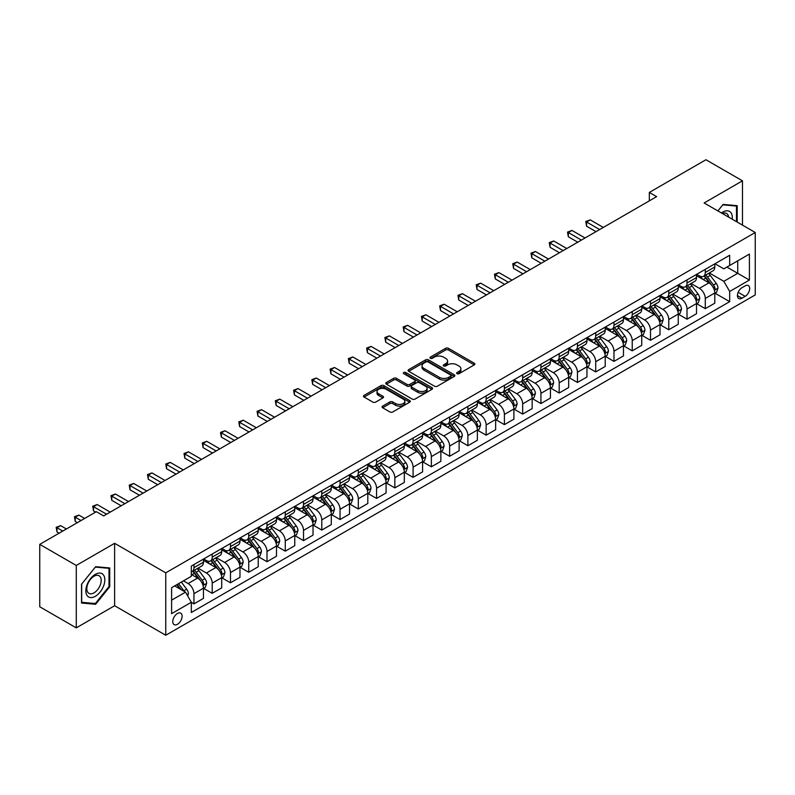 <?xml version="1.0" encoding="UTF-8"?>
<svg xmlns="http://www.w3.org/2000/svg" width="795" height="795" viewBox="0 0 795 795"><rect width="100%" height="100%" fill="white"/><g stroke="black" fill="none" stroke-linecap="round" stroke-linejoin="round"><path stroke-width="1.19" d="M457.036 373.68A1.421 0.815 0 0 0 459.043 373.68L474.287 364.875A2.027 1.173 0 0 0 474.873 364.05A2.027 1.173 0 0 0 474.287 363.226L448.469 348.319A2.027 1.173 0 0 0 445.597 348.319L430.363 357.114A1.421 0.815 0 0 0 429.946 357.7A1.421 0.815 0 0 0 430.363 358.277A1.421 0.815 0 0 0 432.371 358.277L434.348 357.134A6.489 3.746 0 0 1 443.521 357.134L445.677 358.376A6.489 3.746 0 0 1 447.575 361.029A6.489 3.746 0 0 1 445.677 363.673L443.699 364.816A1.421 0.815 0 0 0 443.282 365.392A1.421 0.815 0 0 0 443.699 365.978A1.421 0.815 0 0 0 445.707 365.978L447.684 364.835A6.489 3.746 0 0 1 456.857 364.835L459.013 366.078A6.489 3.746 0 0 1 460.911 368.731A6.489 3.746 0 0 1 459.013 371.374L457.036 372.517A1.421 0.815 0 0 0 456.618 373.094A1.421 0.815 0 0 0 457.036 373.68L457.036 372.517M177.444 624.294A6.608 3.816 120 0 0 181.767 618.46A6.608 3.816 120 0 0 180.753 613.164A6.608 3.816 120 0 0 177.444 613.492A6.608 3.816 120 0 0 173.121 619.315A6.608 3.816 120 0 0 174.135 624.612A6.608 3.816 120 0 0 177.444 624.294M382.653 406.106A2.027 1.173 0 0 0 382.057 406.941A2.027 1.173 0 0 0 382.653 407.765L389.888 411.949A2.027 1.173 0 0 0 392.76 411.949L409.683 402.181A2.027 1.173 0 0 0 410.27 401.346A2.027 1.173 0 0 0 409.683 400.521L383.866 385.615A2.027 1.173 0 0 0 381.004 385.615L364.08 395.383A2.027 1.173 0 0 0 363.484 396.218A2.027 1.173 0 0 0 364.08 397.043L372.825 402.091A2.027 1.173 0 0 0 375.697 402.091L382.932 397.907A2.027 1.173 0 0 0 383.528 397.083A2.027 1.173 0 0 0 382.932 396.258L378.599 393.754A5.426 3.13 0 0 1 377.009 391.538A5.426 3.13 0 0 1 380.358 388.646A5.426 3.13 0 0 1 386.271 389.321L403.264 399.13A5.426 3.13 0 0 1 404.854 401.346A5.426 3.13 0 0 1 401.505 404.238A5.426 3.13 0 0 1 395.592 403.562L392.76 401.932A2.027 1.173 0 0 0 389.888 401.932L382.653 406.106L382.653 407.765M114.619 543.313L76.27 565.454L39.75 544.366L39.75 606.784L76.27 627.871L114.619 605.73L165.758 635.255L165.758 572.837L114.619 543.313L114.619 605.73M742.47 225.114L742.47 180.833L704.122 202.973L755.25 232.498L165.758 572.837M742.47 180.833L705.94 159.745L649.336 192.43L649.336 200.867M39.75 544.366L96.364 511.682L103.668 515.905L656.64 196.643L649.336 192.43M434.487 386.201A2.027 1.173 0 0 0 437.359 386.201L454.273 376.433A2.027 1.173 0 0 0 454.869 375.598A2.027 1.173 0 0 0 454.273 374.773L428.465 359.867A2.027 1.173 0 0 0 425.593 359.867L408.68 369.635A2.027 1.173 0 0 0 408.083 370.47A2.027 1.173 0 0 0 408.68 371.295L434.487 386.201M404.297 373.978A1.421 0.815 0 0 1 405.738 374.187L405.738 372.497L431.983 387.642A2.027 1.173 0 0 1 432.569 388.477A2.027 1.173 0 0 1 431.983 389.302L415.06 399.07A2.027 1.173 0 0 1 412.188 399.07L386.38 384.164L386.38 382.514A2.027 1.173 0 0 0 385.784 383.339A2.027 1.173 0 0 0 386.38 384.164M386.38 382.514L393.614 378.331A2.027 1.173 0 0 1 396.486 378.331L406.951 384.373A2.027 1.173 0 0 0 409.822 384.373L414.622 381.6A2.027 1.173 0 0 0 415.219 380.775A2.027 1.173 0 0 0 414.622 379.95L403.731 373.65A1.421 0.815 0 0 1 403.313 373.074A1.421 0.815 0 0 1 404.188 372.318A1.421 0.815 0 0 1 405.738 372.497M745.173 285.892L741.954 287.74A6.41 3.697 120 0 0 737.77 293.385A6.41 3.697 120 0 0 738.754 298.522A6.41 3.697 120 0 0 741.954 298.204L745.173 296.346A6.41 3.697 120 0 0 749.357 290.702A6.41 3.697 120 0 0 748.373 285.574A6.41 3.697 120 0 0 745.173 285.892M165.758 635.255L755.25 294.915L755.25 232.498M715.003 263.751L723.838 268.849L729.681 265.48L729.681 255.265L191.327 566.09L191.327 576.295L171.601 587.684L171.601 613.66L191.327 602.272L191.327 612.478L729.681 301.663L729.681 291.457L723.838 281.331L709.309 272.943M729.681 265.48L749.407 254.092L749.407 280.069L729.681 291.457M76.27 565.454L76.27 627.871M726.908 267.08L737.72 273.321L737.72 260.84L749.407 254.092M723.838 281.331L737.72 273.321L749.407 280.069M171.601 600.165L185.483 592.156L174.671 585.915M191.327 602.362L193.95 603.872L193.95 593.666A8.268 4.77 -120 0 0 188.107 583.55L183.436 580.847M193.95 603.872L203.45 598.396L203.45 588.191A8.268 4.77 -120 0 0 197.607 578.064L191.327 574.437M203.669 588.399L212.215 593.328L212.215 583.123A8.268 4.77 -120 0 0 206.372 573.006L197.985 568.157M212.215 593.328L221.716 587.853L221.716 577.647A8.268 4.77 -120 0 0 215.872 567.521L203.45 560.356M221.934 577.856L230.48 582.795L230.48 572.579A8.268 4.77 -120 0 0 224.637 562.462L216.24 557.613M230.48 582.795L239.971 577.309L239.971 567.103A8.268 4.77 -120 0 0 234.127 556.977L221.716 549.812M240.189 567.312L248.736 572.251L248.736 562.045A8.268 4.77 -120 0 0 242.892 551.919L234.505 547.079M248.736 572.251L258.236 566.765L258.236 556.56A8.268 4.77 -120 0 0 252.393 546.433L239.971 539.268M258.454 556.768L267.001 561.707L267.001 551.501A8.268 4.77 -120 0 0 261.158 541.375L252.77 536.536M267.001 561.707L276.501 556.222L276.501 546.016A8.268 4.77 -120 0 0 270.658 535.89L258.236 528.725M276.72 546.225L285.266 551.164L285.266 540.958A8.268 4.77 -120 0 0 279.423 530.831L271.025 525.992M285.266 551.164L294.756 545.678L294.756 535.472A8.268 4.77 -120 0 0 288.913 525.346L276.501 518.181M294.975 535.681L303.521 540.62L303.521 530.414A8.268 4.77 -120 0 0 297.678 520.288L289.291 515.448M303.521 540.62L313.021 535.134L313.021 524.929A8.268 4.77 -120 0 0 307.178 514.802L294.756 507.637M313.24 525.137L321.786 530.076L321.786 519.87A8.268 4.77 -120 0 0 315.943 509.744L307.556 504.904M321.786 530.076L331.286 524.591L331.286 514.385A8.268 4.77 -120 0 0 325.443 504.259L313.021 497.094M331.505 514.594L340.051 519.532L340.051 509.327A8.268 4.77 -120 0 0 334.208 499.2L325.811 494.361M340.051 519.532L349.542 514.047L349.542 503.841A8.268 4.77 -120 0 0 343.698 493.715L331.286 486.55M349.76 504.05L358.307 508.989L358.307 498.783A8.268 4.77 -120 0 0 352.463 488.657L344.076 483.817M358.307 508.989L367.807 503.503L367.807 493.298A8.268 4.77 -120 0 0 361.964 483.171L349.542 476.006M368.025 493.506L376.572 498.445L376.572 488.239A8.268 4.77 -120 0 0 370.728 478.113L362.341 473.273M376.572 498.445L386.072 492.96L386.072 482.754A8.268 4.77 -120 0 0 380.229 472.628L367.807 465.463M386.291 482.963L394.837 487.901L394.837 477.696A8.268 4.77 -120 0 0 388.993 467.569L380.596 462.73M394.837 487.901L404.327 482.416L404.327 472.21A8.268 4.77 -120 0 0 398.484 462.094L386.072 454.919M404.546 472.419L413.092 477.358L413.092 467.152A8.268 4.77 -120 0 0 407.249 457.026L398.861 452.186M413.092 477.358L422.592 471.872L422.592 461.666A8.268 4.77 -120 0 0 416.749 451.55L404.327 444.375M422.811 461.875L431.357 466.814L431.357 456.608A8.268 4.77 -120 0 0 425.514 446.482L417.127 441.642M431.357 466.814L440.857 461.329L440.857 451.123A8.268 4.77 -120 0 0 435.014 441.006L422.592 433.832M441.076 451.331L449.622 456.27L449.622 446.065A8.268 4.77 -120 0 0 443.779 435.938L435.382 431.099M449.622 456.27L459.113 450.785L459.113 440.579A8.268 4.77 -120 0 0 453.269 430.463L440.857 423.288M459.331 440.788L467.877 445.727L467.877 435.521A8.268 4.77 -120 0 0 462.034 425.395L453.647 420.555M467.877 445.727L477.378 440.241L477.378 430.035A8.268 4.77 -120 0 0 471.534 419.919L459.113 412.744M477.596 430.244L486.142 435.183L486.142 424.977A8.268 4.77 -120 0 0 480.299 414.851L471.912 410.011M486.142 435.183L495.643 429.697L495.643 419.492A8.268 4.77 -120 0 0 489.8 409.375L477.378 402.2M495.861 419.7L504.408 424.639L504.408 414.434A8.268 4.77 -120 0 0 498.564 404.307L490.167 399.468M504.408 424.639L513.898 419.154L513.898 408.948A8.268 4.77 -120 0 0 508.055 398.832L495.643 391.657M514.117 409.157L522.663 414.096L522.663 403.89A8.268 4.77 -120 0 0 516.82 393.764L508.432 388.924M522.663 414.096L532.163 408.61L532.163 398.404A8.268 4.77 -120 0 0 526.32 388.288L513.898 381.113M532.382 398.613L540.928 403.552L540.928 393.346A8.268 4.77 -120 0 0 535.085 383.22L526.697 378.38M540.928 403.552L550.428 398.066L550.428 387.861A8.268 4.77 -120 0 0 544.585 377.744L532.163 370.569M550.647 388.079L559.193 393.008L559.193 382.802A8.268 4.77 -120 0 0 553.35 372.676L544.953 367.837M559.193 393.008L568.683 387.523L568.683 377.317A8.268 4.77 -120 0 0 562.84 367.201L550.428 360.026M568.902 377.536L577.448 382.465L577.448 372.259A8.268 4.77 -120 0 0 571.605 362.142L563.218 357.293M577.448 382.465L586.948 376.979L586.948 366.773A8.268 4.77 -120 0 0 581.105 356.657L568.683 349.482M587.167 366.992L595.713 371.921L595.713 361.715A8.268 4.77 -120 0 0 589.87 351.599L581.483 346.749M595.713 371.921L605.214 366.435L605.214 356.23A8.268 4.77 -120 0 0 599.37 346.113L586.948 338.938M605.432 356.448L613.979 361.377L613.979 351.171A8.268 4.77 -120 0 0 608.135 341.055L599.738 336.206M613.979 361.377L623.469 355.892L623.469 345.686A8.268 4.77 -120 0 0 617.626 335.57L605.214 328.395M623.687 345.904L632.234 350.834L632.234 340.628A8.268 4.77 -120 0 0 626.39 330.511L618.003 325.662M632.234 350.834L641.734 345.348L641.734 335.142A8.268 4.77 -120 0 0 635.891 325.026L623.469 317.851M641.953 335.361L650.499 340.29L650.499 330.084A8.268 4.77 -120 0 0 644.656 319.968L636.268 315.118M650.499 340.29L659.999 334.814L659.999 324.599A8.268 4.77 -120 0 0 654.156 314.482L641.734 307.307M660.218 324.817L668.764 329.746L668.764 319.54A8.268 4.77 -120 0 0 662.921 309.424L654.524 304.574M668.764 329.746L678.254 324.271L678.254 314.055A8.268 4.77 -120 0 0 672.411 303.938L659.999 296.764M678.473 314.273L687.019 319.202L687.019 308.997A8.268 4.77 -120 0 0 681.176 298.88L672.789 294.031M687.019 319.202L696.519 313.727L696.519 303.521A8.268 4.77 -120 0 0 690.676 293.395L678.254 286.23M696.738 303.73L705.284 308.659L705.284 298.453A8.268 4.77 -120 0 0 699.441 288.337L691.054 283.487M705.284 308.659L714.784 303.183L714.784 292.977A8.268 4.77 -120 0 0 708.941 282.851L696.519 275.686M696.738 274.285L699.441 275.855A8.268 4.77 -120 0 0 703.575 276.262A8.268 4.77 -120 0 0 705.284 272.476L705.284 269.356M678.473 284.829L681.176 286.389A8.268 4.77 -120 0 0 685.31 286.806A8.268 4.77 -120 0 0 687.019 283.02L687.019 279.9M660.218 295.372L662.921 296.933A8.268 4.77 -120 0 0 667.055 297.35A8.268 4.77 -120 0 0 668.764 293.564L668.764 290.443M641.953 305.916L644.656 307.476A8.268 4.77 -120 0 0 648.79 307.894A8.268 4.77 -120 0 0 650.499 304.107L650.499 300.987M623.687 316.46L626.39 318.02A8.268 4.77 -120 0 0 630.524 318.437A8.268 4.77 -120 0 0 632.234 314.651L632.234 311.531M605.432 327.003L608.135 328.564A8.268 4.77 -120 0 0 612.269 328.981A8.268 4.77 -120 0 0 613.979 325.195L613.979 322.074M587.167 337.547L589.87 339.107A8.268 4.77 -120 0 0 594.004 339.525A8.268 4.77 -120 0 0 595.713 335.738L595.713 332.618M568.902 348.091L571.605 349.651A8.268 4.77 -120 0 0 575.739 350.058A8.268 4.77 -120 0 0 577.448 346.282L577.448 343.162M550.647 358.634L553.35 360.195A8.268 4.77 -120 0 0 557.484 360.602A8.268 4.77 -120 0 0 559.193 356.826L559.193 353.705M532.382 369.178L535.085 370.738A8.268 4.77 -120 0 0 539.219 371.146A8.268 4.77 -120 0 0 540.928 367.37L540.928 364.249M514.117 379.722L516.82 381.282A8.268 4.77 -120 0 0 520.954 381.689A8.268 4.77 -120 0 0 522.663 377.913L522.663 374.793M495.861 390.266L498.564 391.826A8.268 4.77 -120 0 0 502.688 392.233A8.268 4.77 -120 0 0 504.408 388.457L504.408 385.337M477.596 400.809L480.299 402.369A8.268 4.77 -120 0 0 484.433 402.777A8.268 4.77 -120 0 0 486.142 399.001L486.142 395.88M459.331 411.353L462.034 412.913A8.268 4.77 -120 0 0 466.168 413.321A8.268 4.77 -120 0 0 467.877 409.544L467.877 406.424M441.076 421.897L443.779 423.457A8.268 4.77 -120 0 0 447.903 423.864A8.268 4.77 -120 0 0 449.622 420.088L449.622 416.968M422.811 432.44L425.514 434A8.268 4.77 -120 0 0 429.648 434.408A8.268 4.77 -120 0 0 431.357 430.632L431.357 427.501M404.546 442.984L407.249 444.544A8.268 4.77 -120 0 0 411.383 444.952A8.268 4.77 -120 0 0 413.092 441.175L413.092 438.045M386.291 453.528L388.993 455.088A8.268 4.77 -120 0 0 393.118 455.495A8.268 4.77 -120 0 0 394.837 451.709L394.837 448.589M368.025 464.071L370.728 465.632A8.268 4.77 -120 0 0 374.862 466.039A8.268 4.77 -120 0 0 376.572 462.253L376.572 459.132M349.76 474.615L352.463 476.175A8.268 4.77 -120 0 0 356.597 476.583A8.268 4.77 -120 0 0 358.307 472.796L358.307 469.676M331.505 485.159L334.208 486.719A8.268 4.77 -120 0 0 338.332 487.126A8.268 4.77 -120 0 0 340.051 483.34L340.051 480.22M313.24 495.702L315.943 497.263A8.268 4.77 -120 0 0 320.077 497.67A8.268 4.77 -120 0 0 321.786 493.884L321.786 490.763M294.975 506.246L297.678 507.806A8.268 4.77 -120 0 0 301.812 508.214A8.268 4.77 -120 0 0 303.521 504.428L303.521 501.307M276.72 516.79L279.423 518.35A8.268 4.77 -120 0 0 283.547 518.757A8.268 4.77 -120 0 0 285.266 514.971L285.266 511.851M258.454 527.333L261.158 528.894A8.268 4.77 -120 0 0 265.291 529.301A8.268 4.77 -120 0 0 267.001 525.515L267.001 522.394M240.189 537.877L242.892 539.437A8.268 4.77 -120 0 0 247.026 539.845A8.268 4.77 -120 0 0 248.736 536.059L248.736 532.938M221.934 548.421L224.637 549.981A8.268 4.77 -120 0 0 228.761 550.388A8.268 4.77 -120 0 0 230.48 546.602L230.48 543.482M203.669 558.965L206.372 560.525A8.268 4.77 -120 0 0 210.506 560.932A8.268 4.77 -120 0 0 212.215 557.146L212.215 554.026M715.003 293.186L729.681 301.663M703.575 276.262L713.065 270.777A8.268 4.77 -120 0 0 714.784 266.991L714.784 263.87M685.31 286.806L694.81 281.321A8.268 4.77 -120 0 0 696.519 277.534L696.519 274.414M667.055 297.35L676.545 291.864A8.268 4.77 -120 0 0 678.254 288.078L678.254 284.958M648.79 307.894L658.28 302.408A8.268 4.77 -120 0 0 659.999 298.622L659.999 295.502M630.524 318.437L640.025 312.952A8.268 4.77 -120 0 0 641.734 309.166L641.734 306.045M612.269 328.981L621.76 323.495A8.268 4.77 -120 0 0 623.469 319.709L623.469 316.589M594.004 339.525L603.494 334.039A8.268 4.77 -120 0 0 605.214 330.253L605.214 327.133M575.739 350.058L585.239 344.583A8.268 4.77 -120 0 0 586.948 340.797L586.948 337.676M557.484 360.602L566.974 355.127A8.268 4.77 -120 0 0 568.683 351.34L568.683 348.22M539.219 371.146L548.709 365.67A8.268 4.77 -120 0 0 550.428 361.884L550.428 358.764M520.954 381.689L530.454 376.214A8.268 4.77 -120 0 0 532.163 372.428L532.163 369.307M502.688 392.233L512.189 386.758A8.268 4.77 -120 0 0 513.898 382.971L513.898 379.851M484.433 402.777L493.924 397.301A8.268 4.77 -120 0 0 495.643 393.515L495.643 390.395M466.168 413.321L475.668 407.845A8.268 4.77 -120 0 0 477.378 404.059L477.378 400.938M447.903 423.864L457.403 418.389A8.268 4.77 -120 0 0 459.113 414.602L459.113 411.482M429.648 434.408L439.138 428.932A8.268 4.77 -120 0 0 440.857 425.146L440.857 422.026M411.383 444.952L420.883 439.476A8.268 4.77 -120 0 0 422.592 435.69L422.592 432.569M393.118 455.495L402.618 450.01A8.268 4.77 -120 0 0 404.327 446.234L404.327 443.113M374.862 466.039L384.353 460.553A8.268 4.77 -120 0 0 386.072 456.777L386.072 453.657M356.597 476.583L366.097 471.097A8.268 4.77 -120 0 0 367.807 467.321L367.807 464.201M338.332 487.126L347.832 481.641A8.268 4.77 -120 0 0 349.542 477.865L349.542 474.744M320.077 497.67L329.567 492.184A8.268 4.77 -120 0 0 331.286 488.408L331.286 485.288M301.812 508.214L311.312 502.728A8.268 4.77 -120 0 0 313.021 498.952L313.021 495.832M283.547 518.757L293.047 513.272A8.268 4.77 -120 0 0 294.756 509.496L294.756 506.375M265.291 529.301L274.782 523.816A8.268 4.77 -120 0 0 276.501 520.039L276.501 516.919M247.026 539.845L256.527 534.359A8.268 4.77 -120 0 0 258.236 530.583L258.236 527.453M228.761 550.388L238.261 544.903A8.268 4.77 -120 0 0 239.971 541.127L239.971 537.996M210.506 560.932L219.996 555.447A8.268 4.77 -120 0 0 221.716 551.66L221.716 548.54M191.327 571.804A8.268 4.77 -120 0 0 192.241 571.476L201.741 565.99A8.268 4.77 -120 0 0 203.45 562.204L203.45 559.084M192.241 571.476A8.268 4.77 -120 0 0 193.95 567.69L193.95 564.569M185.483 592.156L191.327 602.272M737.204 222.083L737.204 205.676L723.112 204.424L717.885 210.923M81.537 603.027L95.629 604.289L109.73 586.75L109.73 567.948L95.629 566.696L81.537 584.226L81.537 603.027M108.995 586.322L109.73 586.75M94.138 603.425L95.629 604.289M457.602 373.879L459.013 373.064A6.489 3.746 0 0 0 460.911 370.41L460.911 368.731M447.575 361.029L447.575 362.719A6.489 3.746 0 0 1 445.677 365.362L444.266 366.177M474.257 364.895L448.469 350.009A2.027 1.173 0 0 0 445.597 350.009L430.93 358.475M454.253 376.442L428.465 361.556A2.027 1.173 0 0 0 425.593 361.556L408.7 371.315L408.68 369.635M450.695 376.184A1.421 0.815 0 0 0 451.113 375.598A1.421 0.815 0 0 0 450.695 375.021L428.038 361.944A1.421 0.815 0 0 0 426.031 361.944L423.944 363.136A6.489 3.746 0 0 0 422.046 365.789A6.489 3.746 0 0 0 423.944 368.443L439.436 377.377A6.489 3.746 0 0 0 448.609 377.377L450.695 376.184L450.695 377.864A1.421 0.815 0 0 0 451.113 377.287L451.113 375.598M422.046 365.789L422.046 367.479A6.489 3.746 0 0 0 423.944 370.122L423.944 368.443M450.695 377.864L448.609 379.066A6.489 3.746 0 0 1 439.436 379.066L423.944 370.122M386.4 384.184L393.614 380.02L393.614 378.331M415.219 380.775L415.219 382.465A2.027 1.173 0 0 1 414.622 383.289L409.822 386.062A2.027 1.173 0 0 1 406.951 386.062L396.486 380.02A2.027 1.173 0 0 0 393.614 380.02M405.738 374.187L431.953 389.321M417.822 390.643A5.426 3.13 0 0 0 423.725 391.329A5.426 3.13 0 0 0 427.074 388.437A5.426 3.13 0 0 0 425.494 386.221L419.502 382.763A2.027 1.173 0 0 0 416.64 382.763L411.83 385.535A2.027 1.173 0 0 0 411.234 386.36A2.027 1.173 0 0 0 411.83 387.195L417.822 390.643L417.822 392.333A5.426 3.13 0 0 0 423.725 393.018A5.426 3.13 0 0 0 427.074 390.116L427.074 388.437M411.234 386.36L411.234 388.049A2.027 1.173 0 0 0 411.83 388.874L411.83 387.195M417.822 392.333L411.83 388.874M404.854 401.346L404.854 403.035A5.426 3.13 0 0 1 401.505 405.927A5.426 3.13 0 0 1 395.592 405.251L392.76 403.612A2.027 1.173 0 0 0 389.888 403.612L382.673 407.775M377.009 391.538L377.009 393.227A5.426 3.13 0 0 0 378.599 395.443L378.599 393.754M382.912 397.927L378.599 395.443M409.683 400.521L409.683 402.181L383.866 387.304A2.027 1.173 0 0 0 381.004 387.304L364.1 397.063M714.784 293.315L716.534 292.302L717.994 288.078A5.476 3.16 -120 0 0 716.245 283.418L710.283 275.448A15.811 9.123 -120 0 0 708.554 273.381M702.621 279.204A15.811 9.123 -120 0 0 699.381 275.815M714.288 289.956L715.043 288.317A5.476 3.16 -120 0 0 713.473 285.017L707.5 277.048A15.811 9.123 -120 0 0 705.781 274.991M704.31 275.835A13.117 7.572 60 0 1 706.457 278.28L711.515 285.027M603.316 227.44L590.238 219.887L586.581 221.994L586.581 226.217L596.002 231.653M704.022 275.994A15.811 9.123 60 0 1 705.751 278.061L709.716 283.358M586.581 226.217L585.776 221.527L599.659 229.546M585.776 221.527L590.238 219.887M696.519 303.849L698.268 302.845L699.729 298.622A5.476 3.16 -120 0 0 697.99 293.961L692.018 285.991A15.811 9.123 -120 0 0 690.289 283.924M684.356 289.748A15.811 9.123 -120 0 0 681.116 286.359M696.023 300.5L696.778 298.86A5.476 3.16 -120 0 0 695.208 295.561L689.245 287.591A15.811 9.123 -120 0 0 687.516 285.534M686.045 286.379A13.117 7.572 60 0 1 688.202 288.823L693.25 295.571M585.05 237.983L571.973 230.431L568.326 232.537L568.326 236.751L577.746 242.197M685.767 286.538A15.811 9.123 60 0 1 687.486 288.605L691.461 293.902M568.326 236.751L567.521 232.07L581.393 240.09M567.521 232.07L571.973 230.431M678.254 314.393L680.013 313.389L681.474 309.166A5.476 3.16 -120 0 0 679.725 304.505L673.753 296.535A15.811 9.123 -120 0 0 672.033 294.468M666.091 300.291A15.811 9.123 -120 0 0 662.861 296.903M677.757 311.044L678.513 309.404A5.476 3.16 -120 0 0 676.952 306.105L670.98 298.135A15.811 9.123 -120 0 0 669.251 296.078M667.78 296.923A13.117 7.572 60 0 1 669.937 299.367L674.985 306.115M566.785 248.517L553.708 240.974L550.061 243.081L550.061 247.295L559.481 252.74M667.502 297.082A15.811 9.123 60 0 1 669.221 299.149L673.196 304.445M550.061 247.295L549.256 242.614L563.138 250.634M549.256 242.614L553.708 240.974M659.999 324.936L661.748 323.933L663.209 319.709A5.476 3.16 -120 0 0 661.46 315.049L655.497 307.079A15.811 9.123 -120 0 0 653.768 305.012M647.836 310.835A15.811 9.123 -120 0 0 644.596 307.446M659.502 321.587L660.257 319.948A5.476 3.16 -120 0 0 658.687 316.649L652.715 308.679A15.811 9.123 -120 0 0 650.996 306.622M649.525 307.466A13.117 7.572 60 0 1 651.671 309.911L656.73 316.658M548.52 259.061L535.452 251.518L531.795 253.625L531.795 257.838L541.216 263.284M649.237 307.625A15.811 9.123 60 0 1 650.966 309.692L654.931 314.989M531.795 257.838L530.99 253.158L544.873 261.177M530.99 253.158L535.452 251.518M641.734 335.48L643.483 334.476L644.944 330.253A5.476 3.16 -120 0 0 643.205 325.592L637.232 317.622A15.811 9.123 -120 0 0 635.503 315.555M629.57 321.379A15.811 9.123 -120 0 0 626.331 317.99M641.237 332.131L641.992 330.491A5.476 3.16 -120 0 0 640.422 327.192L634.46 319.222A15.811 9.123 -120 0 0 632.731 317.165M631.26 318.01A13.117 7.572 60 0 1 633.416 320.455L638.465 327.202M530.265 269.604L517.187 262.062L513.54 264.169L513.54 268.382L522.961 273.828M630.982 318.169A15.811 9.123 60 0 1 632.701 320.236L636.666 325.533M513.54 268.382L512.735 263.702L526.608 271.721M512.735 263.702L517.187 262.062M732.215 219.191A13.426 7.751 120 0 0 731.042 212.822A13.426 7.751 120 0 0 721.453 212.981M728.618 217.124A10.166 5.873 120 0 0 727.713 214.531A10.166 5.873 120 0 0 726.57 213.477A10.166 5.873 120 0 0 722.387 213.527M717.915 210.933L722.814 204.832L736.478 206.054L736.478 221.656M735.574 205.537L736.478 206.054M95.34 574.358A13.426 7.751 120 0 0 85.84 590.804A13.426 7.751 120 0 0 95.34 596.29A13.426 7.751 120 0 0 104.831 579.833A13.426 7.751 120 0 0 95.34 574.358M94.009 576.246A10.166 5.873 120 0 0 87.361 585.209A10.166 5.873 120 0 0 88.921 593.358A10.166 5.873 120 0 0 94.009 592.851A10.166 5.873 120 0 0 100.647 583.898A10.166 5.873 120 0 0 99.087 575.749A10.166 5.873 120 0 0 94.009 576.246M108.995 586.541L95.34 603.534L81.676 602.312L81.676 584.096L95.34 567.103L108.995 568.326L108.995 586.541M108.09 567.809L108.995 568.326M623.469 346.024L625.228 345.02L626.689 340.797A5.476 3.16 -120 0 0 624.94 336.136L618.967 328.166A15.811 9.123 -120 0 0 617.248 326.099M611.305 331.922A15.811 9.123 -120 0 0 608.076 328.534M622.972 342.675L623.727 341.035A5.476 3.16 -120 0 0 622.167 337.736L616.195 329.766A15.811 9.123 -120 0 0 614.465 327.699M612.995 328.554A13.117 7.572 60 0 1 615.151 330.998L620.199 337.746M512 280.148L498.922 272.606L495.275 274.712L495.275 278.926L504.696 284.372M612.716 328.713A15.811 9.123 60 0 1 614.436 330.78L618.411 336.076M495.275 278.926L494.47 274.245L508.353 282.265M494.47 274.245L498.922 272.606M605.214 356.567L606.963 355.554L608.423 351.34A5.476 3.16 -120 0 0 606.674 346.68L600.712 338.71A15.811 9.123 -120 0 0 598.983 336.643M593.05 342.466A15.811 9.123 -120 0 0 589.811 339.077M604.707 353.219L605.472 351.579A5.476 3.16 -120 0 0 603.902 348.28L597.929 340.31A15.811 9.123 -120 0 0 596.21 338.243M594.74 339.097A13.117 7.572 60 0 1 596.886 341.542L601.944 348.29M493.735 290.692L480.667 283.149L477.01 285.256L477.01 289.469L486.431 294.915M594.451 339.256A15.811 9.123 60 0 1 596.18 341.323L600.145 346.62M477.01 289.469L476.205 284.789L490.088 292.808M476.205 284.789L480.667 283.149M586.948 367.111L588.697 366.097L590.158 361.884A5.476 3.16 -120 0 0 588.419 357.223L582.447 349.253A15.811 9.123 -120 0 0 580.718 347.186M574.785 353.01A15.811 9.123 -120 0 0 571.545 349.621M586.452 363.762L587.207 362.123A5.476 3.16 -120 0 0 585.637 358.823L579.674 350.853A15.811 9.123 -120 0 0 577.945 348.786M576.474 349.641A13.117 7.572 60 0 1 578.631 352.086L583.679 358.833M475.48 301.235L462.402 293.693L458.755 295.8L458.755 300.013L468.175 305.459M576.196 349.8A15.811 9.123 60 0 1 577.915 351.867L581.88 357.164M458.755 300.013L457.95 295.333L471.823 303.352M457.95 295.333L462.402 293.693M568.683 377.655L570.442 376.641L571.903 372.428A5.476 3.16 -120 0 0 570.154 367.767L564.182 359.797A15.811 9.123 -120 0 0 562.462 357.73M556.52 363.553A15.811 9.123 -120 0 0 553.29 360.165M568.187 374.306L568.942 372.656A5.476 3.16 -120 0 0 567.382 369.367L561.409 361.397A15.811 9.123 -120 0 0 559.68 359.33M558.209 360.185A13.117 7.572 60 0 1 560.366 362.629L565.414 369.377M457.214 311.779L444.137 304.237L440.49 306.343L440.49 310.557L449.91 316.003M557.931 360.344A15.811 9.123 60 0 1 559.65 362.411L563.625 367.707M440.49 310.557L439.685 305.876L453.567 313.886M439.685 305.876L444.137 304.237M550.428 388.198L552.177 387.185L553.638 382.971A5.476 3.16 -120 0 0 551.889 378.311L545.927 370.341A15.811 9.123 -120 0 0 544.197 368.274M538.265 374.097A15.811 9.123 -120 0 0 535.025 370.709M549.921 384.85L550.687 383.2A5.476 3.16 -120 0 0 549.116 379.911L543.144 371.941A15.811 9.123 -120 0 0 541.425 369.874M539.954 370.728A13.117 7.572 60 0 1 542.101 373.173L547.159 379.921M438.949 322.323L425.882 314.78L422.224 316.887L422.224 321.101L431.645 326.546M539.666 370.887A15.811 9.123 60 0 1 541.395 372.954L545.36 378.251M422.224 321.101L421.42 316.42L435.302 324.43M421.42 316.42L425.882 314.78M532.163 398.742L533.912 397.729L535.373 393.515A5.476 3.16 -120 0 0 533.634 388.854L527.661 380.885A15.811 9.123 -120 0 0 525.932 378.817M520 384.631A15.811 9.123 -120 0 0 516.76 381.252M531.666 395.393L532.421 393.744A5.476 3.16 -120 0 0 530.851 390.454L524.889 382.484A15.811 9.123 -120 0 0 523.16 380.417M521.689 381.272A13.117 7.572 60 0 1 523.845 383.717L528.894 390.464M420.694 332.866L407.616 325.324L403.969 327.431L403.969 331.644L413.39 337.09M521.411 381.431A15.811 9.123 60 0 1 523.13 383.498L527.095 388.795M403.969 331.644L403.164 326.964L417.037 334.973M403.164 326.964L407.616 325.324M513.898 409.286L515.657 408.272L517.118 404.059A5.476 3.16 -120 0 0 515.369 399.398L509.396 391.428A15.811 9.123 -120 0 0 507.677 389.361M501.734 395.175A15.811 9.123 -120 0 0 498.505 391.796M513.401 405.937L514.156 404.287A5.476 3.16 -120 0 0 512.596 400.998L506.624 393.028A15.811 9.123 -120 0 0 504.895 390.961M503.424 391.816A13.117 7.572 60 0 1 505.58 394.26L510.629 401.008M402.429 343.41L389.351 335.868L385.704 337.974L385.704 342.188L395.125 347.634M503.146 391.975A15.811 9.123 60 0 1 504.865 394.042L508.84 399.338M385.704 342.188L384.899 337.507L398.782 345.517M384.899 337.507L389.351 335.868M495.643 419.83L497.392 418.816L498.853 414.602A5.476 3.16 -120 0 0 497.104 409.942L491.141 401.972A15.811 9.123 -120 0 0 489.412 399.905M483.479 405.718A15.811 9.123 -120 0 0 480.24 402.34M495.136 416.481L495.901 414.831A5.476 3.16 -120 0 0 494.331 411.542L488.359 403.572A15.811 9.123 -120 0 0 486.639 401.505M485.169 402.359A13.117 7.572 60 0 1 487.315 404.804L492.373 411.552M384.164 353.954L371.096 346.411L367.439 348.518L367.439 352.732L376.86 358.177M484.88 402.518A15.811 9.123 60 0 1 486.61 404.585L490.575 409.882M367.439 352.732L366.634 348.051L380.517 356.061M366.634 348.051L371.096 346.411M477.378 430.373L479.127 429.36L480.587 425.146A5.476 3.16 -120 0 0 478.848 420.485L472.876 412.516A15.811 9.123 -120 0 0 471.147 410.449M465.214 416.262A15.811 9.123 -120 0 0 461.974 412.883M476.881 427.024L477.636 425.375A5.476 3.16 -120 0 0 476.066 422.085L470.103 414.116A15.811 9.123 -120 0 0 468.374 412.048M466.904 412.903A13.117 7.572 60 0 1 469.06 415.348L474.108 422.095M365.909 364.498L352.831 356.955L349.184 359.062L349.184 363.275L358.605 368.721M466.625 413.062A15.811 9.123 60 0 1 468.344 415.129L472.309 420.426M349.184 363.275L348.379 358.595L362.252 366.604M348.379 358.595L352.831 356.955M459.113 440.917L460.871 439.903L462.332 435.69A5.476 3.16 -120 0 0 460.583 431.029L454.611 423.059A15.811 9.123 -120 0 0 452.892 420.992M446.949 426.806A15.811 9.123 -120 0 0 443.719 423.427M458.616 437.568L459.371 435.918A5.476 3.16 -120 0 0 457.811 432.629L451.838 424.659A15.811 9.123 -120 0 0 450.109 422.592M448.638 423.447A13.117 7.572 60 0 1 450.795 425.891L455.843 432.639M347.644 375.041L334.566 367.499L330.919 369.605L330.919 373.819L340.34 379.265M448.36 423.606A15.811 9.123 60 0 1 450.079 425.673L454.054 430.97M330.919 373.819L330.114 369.138L343.997 377.148M330.114 369.138L334.566 367.499M440.857 451.461L442.606 450.447L444.067 446.234A5.476 3.16 -120 0 0 442.318 441.573L436.346 433.603A15.811 9.123 -120 0 0 434.627 431.536M428.694 437.349A15.811 9.123 -120 0 0 425.454 433.971M440.351 448.112L441.116 446.462A5.476 3.16 -120 0 0 439.546 443.173L433.573 435.203A15.811 9.123 -120 0 0 431.854 433.136M430.383 433.991A13.117 7.572 60 0 1 432.53 436.435L437.588 443.183M329.378 385.585L316.311 378.032L312.654 380.149L312.654 384.363L322.074 389.798M430.095 434.149A15.811 9.123 60 0 1 431.824 436.216L435.789 441.513M312.654 384.363L311.849 379.682L325.731 387.692M311.849 379.682L316.311 378.032M422.592 462.004L424.341 460.991L425.802 456.777A5.476 3.16 -120 0 0 424.063 452.116L418.091 444.147A15.811 9.123 -120 0 0 416.361 442.08M410.429 447.893A15.811 9.123 -120 0 0 407.189 444.514M422.095 458.655L422.851 457.006A5.476 3.16 -120 0 0 421.28 453.716L415.308 445.747A15.811 9.123 -120 0 0 413.589 443.68M412.118 444.534A13.117 7.572 60 0 1 414.274 446.979L419.323 453.726M311.123 396.129L298.046 388.576L294.398 390.693L294.398 394.906L303.819 400.342M411.84 444.693A15.811 9.123 60 0 1 413.559 446.76L417.524 452.057M294.398 394.906L293.594 390.226L307.466 398.235M293.594 390.226L298.046 388.576M404.327 472.548L406.086 471.534L407.547 467.321A5.476 3.16 -120 0 0 405.798 462.66L399.825 454.69A15.811 9.123 -120 0 0 398.106 452.623M392.164 458.437A15.811 9.123 -120 0 0 388.934 455.058M403.83 469.199L404.585 467.549A5.476 3.16 -120 0 0 403.025 464.26L397.053 456.29A15.811 9.123 -120 0 0 395.324 454.223M393.853 455.078A13.117 7.572 60 0 1 396.009 457.522L401.058 464.27M292.858 406.672L279.78 399.12L276.133 401.236L276.133 405.45L285.554 410.886M393.575 455.237A15.811 9.123 60 0 1 395.294 457.304L399.269 462.601M276.133 405.45L275.328 400.769L289.211 408.779M275.328 400.769L279.78 399.12M386.072 483.092L387.821 482.078L389.282 477.865A5.476 3.16 -120 0 0 387.533 473.204L381.56 465.234A15.811 9.123 -120 0 0 379.841 463.167M373.908 468.98A15.811 9.123 -120 0 0 370.669 465.592M385.565 479.743L386.33 478.093A5.476 3.16 -120 0 0 384.76 474.804L378.788 466.834A15.811 9.123 -120 0 0 377.069 464.767M375.598 465.622A13.117 7.572 60 0 1 377.744 468.066L382.802 474.814M274.593 417.216L261.525 409.663L257.868 411.78L257.868 415.994L267.289 421.43M375.31 465.781A15.811 9.123 60 0 1 377.039 467.848L381.004 473.144M257.868 415.994L257.063 411.313L270.946 419.323M257.063 411.313L261.525 409.663M367.807 493.635L369.556 492.622L371.017 488.408A5.476 3.16 -120 0 0 369.268 483.748L363.305 475.778A15.811 9.123 -120 0 0 361.576 473.711M355.643 479.524A15.811 9.123 -120 0 0 352.404 476.135M367.31 490.276L368.065 488.637A5.476 3.16 -120 0 0 366.495 485.347L360.523 477.378A15.811 9.123 -120 0 0 358.803 475.311M357.333 476.165A13.117 7.572 60 0 1 359.489 478.61L364.537 485.347M256.338 427.76L243.26 420.207L239.603 422.324L239.603 426.537L249.034 431.973M357.054 476.324A15.811 9.123 60 0 1 358.774 478.391L362.739 483.688M239.603 426.537L238.808 421.857L252.681 429.866M238.808 421.857L243.26 420.207M349.542 504.179L351.301 503.165L352.761 498.952A5.476 3.16 -120 0 0 351.012 494.281L345.04 486.321A15.811 9.123 -120 0 0 343.321 484.254M337.378 490.068A15.811 9.123 -120 0 0 334.148 486.679M349.045 500.82L349.8 499.18A5.476 3.16 -120 0 0 348.23 495.891L342.267 487.921A15.811 9.123 -120 0 0 340.538 485.854M339.067 486.699A13.117 7.572 60 0 1 341.224 489.154L346.272 495.891M238.073 438.303L224.995 430.751L221.348 432.868L221.348 437.081L230.769 442.517M338.789 486.868A15.811 9.123 60 0 1 340.508 488.935L344.483 494.232M221.348 437.081L220.543 432.401L234.426 440.41M220.543 432.401L224.995 430.751M331.286 514.723L333.035 513.709L334.496 509.496A5.476 3.16 -120 0 0 332.747 504.825L326.775 496.865A15.811 9.123 -120 0 0 325.056 494.798M319.113 500.611A15.811 9.123 -120 0 0 315.883 497.223M330.78 511.364L331.545 509.724A5.476 3.16 -120 0 0 329.975 506.435L324.002 498.465A15.811 9.123 -120 0 0 322.283 496.398M320.812 497.243A13.117 7.572 60 0 1 322.959 499.697L328.017 506.435M219.808 448.847L206.74 441.295L203.083 443.401L203.083 447.625L212.504 453.061M320.524 497.412A15.811 9.123 60 0 1 322.253 499.479L326.218 504.775M203.083 447.625L202.278 442.944L216.161 450.954M202.278 442.944L206.74 441.295M313.021 525.266L314.77 524.253L316.231 520.039A5.476 3.16 -120 0 0 314.482 515.369L308.52 507.409A15.811 9.123 -120 0 0 306.791 505.342M300.858 511.155A15.811 9.123 -120 0 0 297.618 507.767M312.524 521.908L313.28 520.268A5.476 3.16 -120 0 0 311.71 516.979L305.737 509.009A15.811 9.123 -120 0 0 304.018 506.942M302.547 507.786A13.117 7.572 60 0 1 304.704 510.241L309.752 516.979M201.552 459.391L188.475 451.838L184.818 453.945L184.818 458.168L194.248 463.604M302.259 507.955A15.811 9.123 60 0 1 303.988 510.022L307.953 515.319M184.818 458.168L184.023 453.488L197.895 461.498M184.023 453.488L188.475 451.838M294.756 535.81L296.515 534.796L297.976 530.583A5.476 3.16 -120 0 0 296.227 525.912L290.255 517.952A15.811 9.123 -120 0 0 288.535 515.885M282.593 521.699A15.811 9.123 -120 0 0 279.363 518.31M294.259 532.451L295.015 530.812A5.476 3.16 -120 0 0 293.444 527.522L287.482 519.552A15.811 9.123 -120 0 0 285.753 517.485M284.282 518.33A13.117 7.572 60 0 1 286.439 520.785L291.487 527.522M183.287 469.934L170.209 462.382L166.562 464.489L166.562 468.712L175.983 474.148M284.004 518.499A15.811 9.123 60 0 1 285.723 520.566L289.698 525.863M166.562 468.712L165.758 464.032L179.64 472.041M165.758 464.032L170.209 462.382M276.501 546.354L278.25 545.34L279.711 541.127A5.476 3.16 -120 0 0 277.962 536.456L271.989 528.496A15.811 9.123 -120 0 0 270.27 526.429M264.328 532.243A15.811 9.123 -120 0 0 261.098 528.854M275.994 542.995L276.759 541.355A5.476 3.16 -120 0 0 275.189 538.066L269.217 530.096A15.811 9.123 -120 0 0 267.498 528.029M266.027 528.874A13.117 7.572 60 0 1 268.173 531.328L273.232 538.066M165.022 480.478L151.954 472.926L148.297 475.032L148.297 479.256L157.718 484.692M265.739 529.043A15.811 9.123 60 0 1 267.468 531.11L271.433 536.406M148.297 479.256L147.492 474.575L161.375 482.585M147.492 474.575L151.954 472.926M258.236 556.898L259.985 555.884L261.446 551.66A5.476 3.16 -120 0 0 259.697 547L253.734 539.03A15.811 9.123 -120 0 0 252.005 536.973M246.072 542.786A15.811 9.123 -120 0 0 242.833 539.398M257.739 553.539L258.494 551.899A5.476 3.16 -120 0 0 256.924 548.61L250.952 540.64A15.811 9.123 -120 0 0 249.233 538.573M247.762 539.417A13.117 7.572 60 0 1 249.918 541.872L254.966 548.61M146.767 491.022L133.689 483.469L130.032 485.576L130.032 489.8L139.463 495.235M247.474 539.586A15.811 9.123 60 0 1 249.203 541.653L253.168 546.95M130.032 489.8L129.237 485.119L143.11 493.129M129.237 485.119L133.689 483.469M239.971 567.441L241.73 566.428L243.191 562.204A5.476 3.16 -120 0 0 241.442 557.543L235.469 549.574A15.811 9.123 -120 0 0 233.75 547.517M227.807 553.33A15.811 9.123 -120 0 0 224.578 549.941M239.474 564.082L240.229 562.443A5.476 3.16 -120 0 0 238.659 559.153L232.697 551.183A15.811 9.123 -120 0 0 230.967 549.116M229.497 549.961A13.117 7.572 60 0 1 231.653 552.416L236.701 559.153M128.502 501.566L115.424 494.013L111.777 496.12L111.777 500.343L121.198 505.779M229.218 550.13A15.811 9.123 60 0 1 230.938 552.197L234.913 557.494M111.777 500.343L110.972 495.663L124.845 503.672M110.972 495.663L115.424 494.013M221.716 577.985L223.465 576.971L224.925 572.748A5.476 3.16 -120 0 0 223.176 568.087L217.204 560.117A15.811 9.123 -120 0 0 215.485 558.06M209.542 563.874A15.811 9.123 -120 0 0 206.312 560.485M221.209 574.626L221.964 572.986A5.476 3.16 -120 0 0 220.404 569.697L214.431 561.727A15.811 9.123 -120 0 0 212.712 559.66M211.241 560.505A13.117 7.572 60 0 1 213.388 562.959L218.446 569.697M110.237 512.109L97.169 504.557L93.512 506.663L93.512 510.887L95.629 512.109M210.953 560.674A15.811 9.123 60 0 1 212.682 562.741L216.647 568.037M93.512 510.887L92.707 506.206L106.59 514.216M92.707 506.206L97.169 504.557M203.45 588.529L205.199 587.515L206.66 583.292A5.476 3.16 -120 0 0 204.911 578.631L198.949 570.661A15.811 9.123 -120 0 0 197.22 568.604M202.954 585.17L203.709 583.53A5.476 3.16 -120 0 0 202.139 580.241L196.166 572.271A15.811 9.123 -120 0 0 194.447 570.204M192.976 571.048A13.117 7.572 60 0 1 195.133 573.503L200.181 580.241M84.677 518.429L78.904 515.1L75.247 517.207L75.247 521.431L77.373 522.653M192.688 571.217A15.811 9.123 60 0 1 194.417 573.284L198.382 578.581M75.247 521.431L74.452 516.75L81.02 520.546M74.452 516.75L78.904 515.1M187.67 595.952L188.405 593.835A5.476 3.16 -120 0 0 186.656 589.174L181.33 582.069M66.412 528.973L60.639 525.644L56.992 527.751L56.992 531.974L59.108 533.197M184.38 591.52A5.476 3.16 -120 0 0 183.874 590.774L178.547 583.669M177.176 584.464L181.012 589.572M176.798 584.683L180.048 589.016M56.992 531.974L56.187 527.294L62.755 531.08M56.187 527.294L60.639 525.644M188.107 583.55L197.607 578.064M206.372 573.006L215.872 567.521M224.637 562.462L234.127 556.977M242.892 551.919L252.393 546.433M261.158 541.375L270.658 535.89M279.423 530.831L288.913 525.346M297.678 520.288L307.178 514.802M315.943 509.744L325.443 504.259M334.208 499.2L343.698 493.715M352.463 488.657L361.964 483.171M370.728 478.113L380.229 472.628M388.993 467.569L398.484 462.094M407.249 457.026L416.749 451.55M425.514 446.482L435.014 441.006M443.779 435.938L453.269 430.463M462.034 425.395L471.534 419.919M480.299 414.851L489.8 409.375M498.564 404.307L508.055 398.832M516.82 393.764L526.32 388.288M535.085 383.22L544.585 377.744M553.35 372.676L562.84 367.201M571.605 362.142L581.105 356.657M589.87 351.599L599.37 346.113M608.135 341.055L617.626 335.57M626.39 330.511L635.891 325.026M644.656 319.968L654.156 314.482M662.921 309.424L672.411 303.938M681.176 298.88L690.676 293.395M699.441 288.337L708.941 282.851M705.284 272.476L714.784 266.991M705.284 298.453L714.784 292.977M687.019 308.997L696.519 303.521M687.019 283.02L696.519 277.534M668.764 319.54L678.254 314.055M668.764 293.564L678.254 288.078M650.499 330.084L659.999 324.599M650.499 304.107L659.999 298.622M632.234 340.628L641.734 335.142M632.234 314.651L641.734 309.166M613.979 351.171L623.469 345.686M613.979 325.195L623.469 319.709M595.713 361.715L605.214 356.23M595.713 335.738L605.214 330.253M577.448 372.259L586.948 366.773M577.448 346.282L586.948 340.797M559.193 382.802L568.683 377.317M559.193 356.826L568.683 351.34M540.928 393.346L550.428 387.861M540.928 367.37L550.428 361.884M522.663 403.89L532.163 398.404M522.663 377.913L532.163 372.428M504.408 414.434L513.898 408.948M504.408 388.457L513.898 382.971M486.142 424.977L495.643 419.492M486.142 399.001L495.643 393.515M467.877 435.521L477.378 430.035M467.877 409.544L477.378 404.059M449.622 446.065L459.113 440.579M449.622 420.088L459.113 414.602M431.357 456.608L440.857 451.123M431.357 430.632L440.857 425.146M413.092 467.152L422.592 461.666M413.092 441.175L422.592 435.69M394.837 477.696L404.327 472.21M394.837 451.709L404.327 446.234M376.572 488.239L386.072 482.754M376.572 462.253L386.072 456.777M358.307 498.783L367.807 493.298M358.307 472.796L367.807 467.321M340.051 509.327L349.542 503.841M340.051 483.34L349.542 477.865M321.786 519.87L331.286 514.385M321.786 493.884L331.286 488.408M303.521 530.414L313.021 524.929M303.521 504.428L313.021 498.952M285.266 540.958L294.756 535.472M285.266 514.971L294.756 509.496M267.001 551.501L276.501 546.016M267.001 525.515L276.501 520.039M248.736 562.045L258.236 556.56M248.736 536.059L258.236 530.583M230.48 572.579L239.971 567.103M230.48 546.602L239.971 541.127M212.215 583.123L221.716 577.647M212.215 557.146L221.716 551.66M193.95 593.666L203.45 588.191M193.95 567.69L203.45 562.204M738.167 292.302L745.173 296.346M737.422 295.591L741.954 298.204M459.013 373.064L459.013 371.374M443.699 365.978L443.699 364.816M445.677 365.362L445.677 363.673M430.363 358.277L430.363 357.114M445.597 350.009L445.597 348.319M448.469 350.009L448.469 348.319M474.287 364.875L474.287 363.226M425.593 361.556L425.593 359.867M428.465 361.556L428.465 359.867M454.273 376.433L454.273 374.773M439.436 379.066L439.436 377.377M448.609 379.066L448.609 377.377M396.486 380.02L396.486 378.331M406.951 386.062L406.951 384.373M409.822 386.062L409.822 384.373M414.622 383.289L414.622 381.6M431.983 389.302L431.983 387.642M389.888 403.612L389.888 401.932M392.76 403.612L392.76 401.932M395.592 405.251L395.592 403.562M382.932 397.907L382.932 396.258M364.08 397.043L364.08 395.383M381.004 387.304L381.004 385.615M383.866 387.304L383.866 385.615M714.377 290.255L717.955 288.188M707.5 277.048L710.283 275.448M703.197 279.542L705.751 278.061M713.473 285.017L716.245 283.418M713.035 287.154L715.043 288.317M696.112 300.798L699.699 298.731M689.245 287.591L692.018 285.991M684.932 290.086L687.486 288.605M695.208 295.561L697.99 293.961M694.78 297.698L696.778 298.86M677.847 311.342L681.434 309.275M670.98 298.135L673.753 296.535M666.677 300.629L669.221 299.149M676.952 306.105L679.725 304.505M676.515 308.241L678.513 309.404M659.592 321.886L663.169 319.819M652.715 308.679L655.497 307.079M648.412 311.163L650.966 309.692M658.687 316.649L661.46 315.049M658.25 318.785L660.257 319.948M641.327 332.429L644.914 330.362M634.46 319.222L637.232 317.622M630.147 321.707L632.701 320.236M640.422 327.192L643.205 325.592M639.995 329.329L641.992 330.491M623.061 342.973L626.649 340.906M616.195 329.766L618.967 328.166M611.892 332.25L614.436 330.78M622.167 337.736L624.94 336.136M621.73 339.872L623.727 341.035M604.806 353.517L608.384 351.45M597.929 340.31L600.712 338.71M593.627 342.794L596.18 341.323M603.902 348.28L606.674 346.68M603.465 350.416L605.472 351.579M586.541 364.06L590.129 361.993M579.674 350.853L582.447 349.253M575.361 353.338L577.915 351.867M585.637 358.823L588.419 357.223M585.209 360.96L587.207 362.123M568.276 374.604L571.863 372.537M561.409 361.397L564.182 359.797M557.106 363.881L559.65 362.411M567.382 369.367L570.154 367.767M566.944 371.503L568.942 372.656M550.021 385.148L553.598 383.081M543.144 371.941L545.927 370.341M538.841 374.425L541.395 372.954M549.116 379.911L551.889 378.311M548.679 382.047L550.687 383.2M531.756 395.691L535.343 393.624M524.889 382.484L527.661 380.885M520.576 384.969L523.13 383.498M530.851 390.454L533.634 388.854M530.424 392.591L532.421 393.744M513.49 406.235L517.078 404.168M506.624 393.028L509.396 391.428M502.321 395.512L504.865 394.042M512.596 400.998L515.369 399.398M512.159 403.135L514.156 404.287M495.225 416.779L498.813 414.712M488.359 403.572L491.141 401.972M484.056 406.056L486.61 404.585M494.331 411.542L497.104 409.942M493.894 413.678L495.901 414.831M476.97 427.322L480.558 425.246M470.103 414.116L472.876 412.516M465.791 416.6L468.344 415.129M476.066 422.085L478.848 420.485M475.639 424.222L477.636 425.375M458.705 437.866L462.293 435.789M451.838 424.659L454.611 423.059M447.535 427.144L450.079 425.673M457.811 432.629L460.583 431.029M457.373 434.766L459.371 435.918M440.44 448.41L444.027 446.333M433.573 435.203L436.346 433.603M429.27 437.687L431.824 436.216M439.546 443.173L442.318 441.573M439.108 445.309L441.116 446.462M422.185 458.953L425.772 456.877M415.308 445.747L418.091 444.147M411.005 448.231L413.559 446.76M421.28 453.716L424.063 452.116M420.853 455.853L422.851 457.006M403.92 469.497L407.507 467.42M397.053 456.29L399.825 454.69M392.75 458.775L395.294 457.304M403.025 464.26L405.798 462.66M402.588 466.397L404.585 467.549M385.654 480.041L389.242 477.964M378.788 466.834L381.56 465.234M374.485 469.318L377.039 467.848M384.76 474.804L387.533 473.204M384.323 476.94L386.33 478.093M367.399 490.585L370.987 488.508M360.523 477.378L363.305 475.778M356.22 479.862L358.774 478.391M366.495 485.347L369.268 483.748M366.068 487.484L368.065 488.637M349.134 501.128L352.722 499.051M342.267 487.921L345.04 486.321M337.964 490.406L340.508 488.935M348.23 495.891L351.012 494.281M347.803 498.028L349.8 499.18M330.869 511.672L334.457 509.595M324.002 498.465L326.775 496.865M319.699 500.949L322.253 499.479M329.975 506.435L332.747 504.825M329.537 508.571L331.545 509.724M312.614 522.216L316.201 520.139M305.737 509.009L308.52 507.409M301.434 511.493L303.988 510.022M311.71 516.979L314.482 515.369M311.282 519.115L313.28 520.268M294.349 532.759L297.936 530.682M287.482 519.552L290.255 517.952M283.179 522.037L285.723 520.566M293.444 527.522L296.227 525.912M293.017 529.659L295.015 530.812M276.084 543.303L279.671 541.226M269.217 530.096L271.989 528.496M264.914 532.58L267.468 531.11M275.189 538.066L277.962 536.456M274.752 540.202L276.759 541.355M257.828 553.847L261.416 551.77M250.952 540.64L253.734 539.03M246.649 543.124L249.203 541.653M256.924 548.61L259.697 547M256.487 550.746L258.494 551.899M239.563 564.38L243.151 562.313M232.697 551.183L235.469 549.574M228.394 553.668L230.938 552.197M238.659 559.153L241.442 557.543M238.232 561.29L240.229 562.443M221.298 574.924L224.886 572.857M214.431 561.727L217.204 560.117M210.128 564.212L212.682 562.741M220.404 569.697L223.176 568.087M219.967 571.834L221.964 572.986M203.043 585.468L206.63 583.401M196.166 572.271L198.949 570.661M191.863 574.755L194.417 573.284M202.139 580.241L204.911 578.631M201.701 582.377L203.709 583.53M186.974 594.749L188.365 593.944M183.874 590.774L186.656 589.174"/></g></svg>
